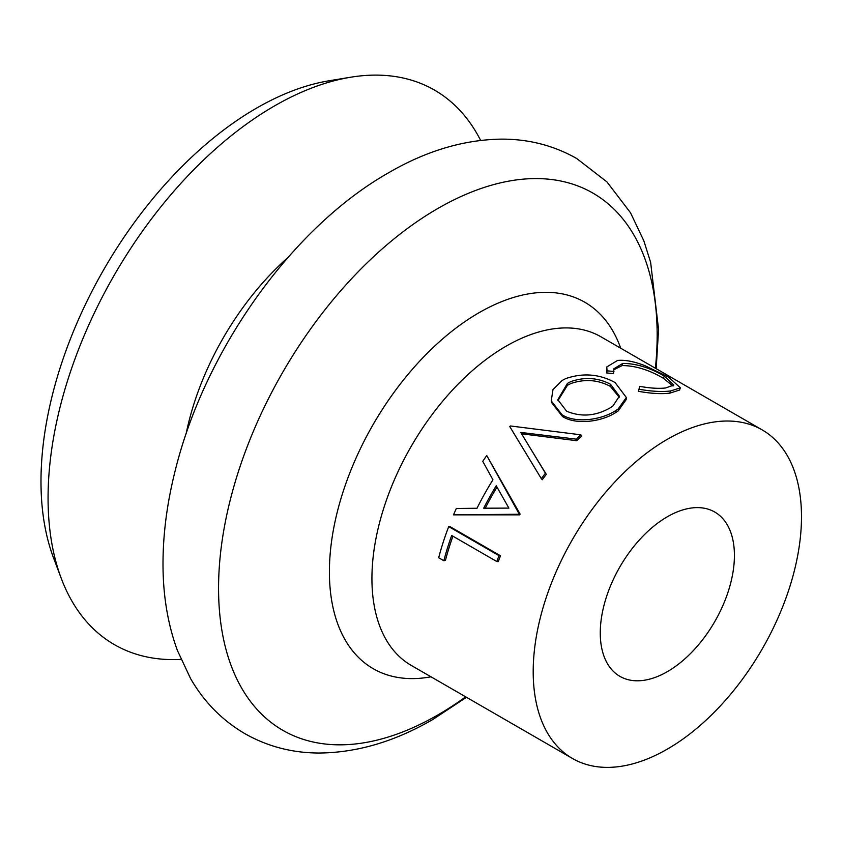 <?xml version="1.0" encoding="UTF-8"?>
<svg xmlns="http://www.w3.org/2000/svg" width="843" height="843" viewBox="0 0 843 843"><rect width="100%" height="100%" fill="white"/><g stroke="black" fill="none" stroke-linecap="round" stroke-linejoin="round"><path stroke-width="1.26" d="M619.236 397.243L610.332 386.357C597.803 379.708 584.62 378.77 570.795 383.554L567.476 385.293L567.444 383.375L557.824 399.719L566.601 411.184C581.048 417.232 595.516 416.157 610.005 407.959L612.945 405.957L619.384 396.178L610.564 384.303C598.024 377.653 584.768 376.758 570.795 381.616L567.444 383.375M565.621 378.633C582.829 372.669 599.31 373.955 615.053 382.511L626.338 397.506L618.172 408.981L615.39 410.794L615.432 412.712C601.776 421.626 576.233 425.325 562.481 416.505L551.501 402.469L551.238 400.91L552.976 389.614L562.102 380.509L565.621 378.633M480.626 140.391A320.15 184.838 120 0 0 350.572 77.24A320.15 184.838 120 0 0 274.439 105.965A320.15 184.838 120 0 0 61.254 578.361A320.15 184.838 120 0 0 180.971 659.405M350.572 77.24L328.991 80.791A304.797 175.976 120 0 0 256.514 108.146A304.797 175.976 120 0 0 53.541 557.897L61.254 578.361M667.35 671.66A94.859 54.763 120 0 0 729.311 588.066A94.859 54.763 120 0 0 714.78 512.059A94.859 54.763 120 0 0 667.35 516.748A94.859 54.763 120 0 0 605.379 600.342A94.859 54.763 120 0 0 619.921 676.36A94.859 54.763 120 0 0 667.35 671.66M580.911 434.83A192.088 110.907 120 0 0 576.212 439.14L520.742 432.438L545.432 473.229A192.088 110.907 120 0 0 541.322 478.666L509.783 426.611A192.088 110.907 120 0 1 510.373 425.957L580.911 434.83L581.354 436.442A189.717 109.537 120 0 0 576.717 440.699L521.438 433.797M529.994 447.738L546.317 474.367A189.717 109.537 120 0 0 542.249 479.741L541.322 478.666M519.33 442.396L509.783 426.611M519.646 514.862L453.513 514.852A192.088 110.907 120 0 1 456.326 508.498L477.012 508.255A192.088 110.907 120 0 1 492.934 479.804L482.754 461.332A192.088 110.907 120 0 1 486.738 455.557L520.089 514.072A189.717 109.537 120 0 0 519.646 514.862L518.424 514.241L453.513 514.852M443.839 560.721L438.687 557.739A192.088 110.907 120 0 1 448.718 526.601L450.173 526.727L500.479 555.769A189.717 109.537 120 0 0 498.318 561.586L496.833 561.543L451.679 535.484A192.088 110.907 120 0 0 443.839 560.721L445.42 560.447A189.717 109.537 120 0 1 452.923 536.201M667.35 439.298A189.717 109.537 120 0 0 543.408 606.486A189.717 109.537 120 0 0 572.492 758.5A189.717 109.537 120 0 0 667.35 749.111A189.717 109.537 120 0 0 791.282 581.933A189.717 109.537 120 0 0 762.198 429.909A189.717 109.537 120 0 0 667.35 439.298M626.338 397.506L626.149 399.656L618.172 410.91L615.432 412.712M673.009 386.062L663.378 378.265C648.984 369.835 635.232 365.609 622.123 365.577L613.788 369.782M664.273 376.115C649.869 367.674 636.033 363.449 622.766 363.417L613.915 368.728L613.504 373.575L606.675 372.954L606.76 366.968L617.582 360.446C625.116 359.74 634.273 361.499 645.074 365.736L668.436 376.99L680.396 387.833L670.522 390.973L669.879 393.133C661.481 394.176 651.017 393.565 638.488 391.321L639.732 386.347C650.037 388.223 658.668 388.76 665.622 387.97L673.831 385.051L664.273 376.115L663.378 378.265M680.396 387.833L679.553 390.035L669.879 393.133M622.766 363.417L622.123 365.577M613.936 371.457L607.065 370.846L606.675 372.954M607.065 370.846L606.76 366.968M670.522 390.973C662.018 392.027 651.47 391.437 638.878 389.213M615.39 410.794C601.544 419.814 575.864 423.66 562.112 414.83L551.238 400.91M562.112 414.83L562.481 416.505M610.332 386.357L610.564 384.303M567.476 385.293L557.971 400.562M576.212 439.14L576.717 440.699M545.432 473.229L546.317 474.367M486.738 455.557L518.877 513.429L520.089 514.072M518.877 513.429A192.088 110.907 120 0 0 518.424 514.241M483.692 508.203L508.887 508.108L496.253 485.758A192.088 110.907 120 0 0 483.692 508.203M497.012 487.128A189.717 109.537 120 0 0 485.241 508.192M448.718 526.601L499.024 555.653L500.479 555.769M499.024 555.653A192.088 110.907 120 0 0 496.833 561.543M620.701 348.212A211.572 122.151 120 0 0 479.014 312.721A211.572 122.151 120 0 0 331.394 542.586A211.572 122.151 120 0 0 430.984 676.803M762.198 429.909L600.943 336.8A189.717 109.537 120 0 0 506.085 346.199A189.717 109.537 120 0 0 382.142 513.376A189.717 109.537 120 0 0 411.226 665.401L572.492 758.5M655.39 368.243A310.15 179.064 120 0 0 437.854 208.474A310.15 179.064 120 0 0 218.558 588.33A310.15 179.064 120 0 0 437.854 714.948A310.15 179.064 120 0 0 465.684 696.834M287.927 257.547A202.794 117.082 120 0 0 186.082 433.955M656.17 368.686L658.573 329.518L650.627 262.342L643.852 240.856L630.511 212.763L606.971 181.93L576.781 158.558C553.999 145.618 529.077 139.137 502.049 139.127C464.187 139.538 426.358 150.76 388.549 172.794C291.868 227.557 204.67 350.646 175.207 470.605C167.019 503.081 162.941 534.441 163.005 564.684C163.057 595.759 167.852 624.326 177.378 650.406L190.592 678.594C204.111 701.998 222.183 720.333 244.786 733.6C267.294 746.392 291.899 752.873 318.591 753.031C356.747 752.81 394.882 741.587 433.017 719.364L466.464 697.287"/></g></svg>
